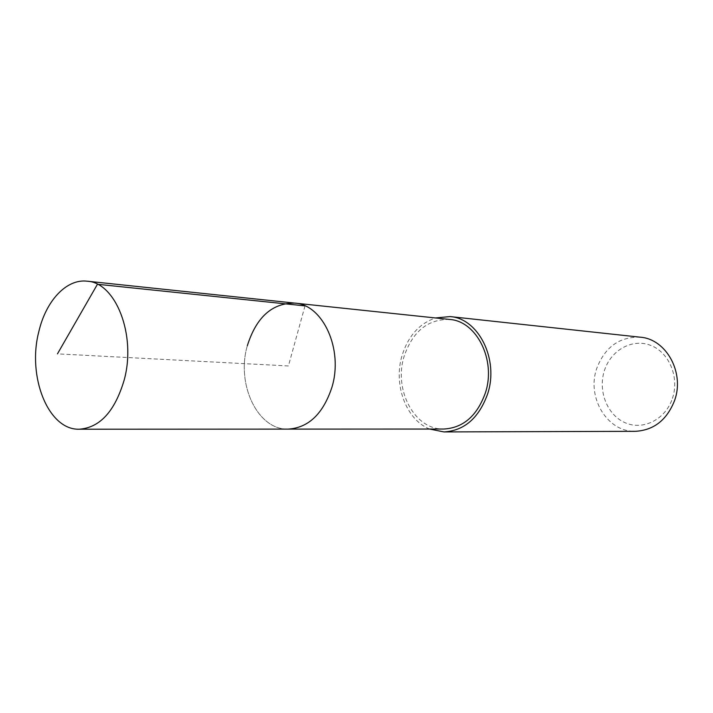 <?xml version="1.0" encoding="UTF-8"?>
<svg xmlns="http://www.w3.org/2000/svg" width="713" height="713" viewBox="0 0 713 713"><rect width="100%" height="100%" fill="white"/><g stroke="black" fill="none" stroke-linecap="round" stroke-linejoin="round"><path stroke-width="0.53" stroke-dasharray="3.56 2.67" d="M247.331 345.734C235.985 384.066 257.562 430.144 288.177 429.11C257.562 430.144 235.985 384.066 247.331 345.734C256.341 317.169 272.152 302.963 294.781 303.105M449.582 319.442C427.88 319.094 412.738 331.358 404.155 356.242C393.371 389.699 414.494 429.992 443.842 429.039M429.654 429.048C405.884 419.672 393.095 384.36 402.123 355.324C408.246 336.001 419.36 323.542 435.474 317.953M640.274 337.196C619.428 336.607 604.909 347.044 596.719 368.505C586.469 397.382 607.218 432.256 635.345 431.32M672.43 398.407C679.658 377.346 669.088 352.195 650.568 345.333C632.146 338.149 610.8 350.252 604.392 370.617C597.726 390.876 607.164 415.055 625.141 422.738C643.01 430.723 665.487 419.583 672.43 398.407M305.012 305.886L288.417 365.947L57.459 353.853"/><path stroke-width="1.07" d="M124.214 379.922C114.927 411.258 99.963 427.684 79.303 429.208C48.252 430.34 27.085 376.589 38.796 331.759C45.837 301.029 66.354 278.676 87.057 281.18C115.693 282.366 136.504 335.101 124.214 379.922M247.331 345.734C256.341 317.169 272.152 302.963 294.781 303.105L449.582 319.442C476.605 321.037 496.337 360.101 485.401 392.845C477.14 415.813 463.29 427.88 443.842 429.039L288.177 429.11C308.497 427.791 323.078 413.879 331.901 387.355C343.586 349.486 322.989 304.585 294.781 303.105C322.989 304.585 343.586 349.486 331.901 387.355C323.078 413.879 308.497 427.791 288.177 429.11L79.303 429.208M435.474 317.953L450.046 316.581C478.441 318.319 499.162 359.405 487.647 393.861C478.967 417.987 464.413 430.679 444.003 431.935L429.654 429.048M444.003 431.935L635.345 431.32C653.857 430.269 666.949 419.957 674.641 400.376C684.828 372.462 666.058 338.942 640.274 337.196L450.046 316.581M57.459 353.853L97.44 284.273L305.012 305.886M294.781 303.105L87.057 281.18"/></g></svg>
